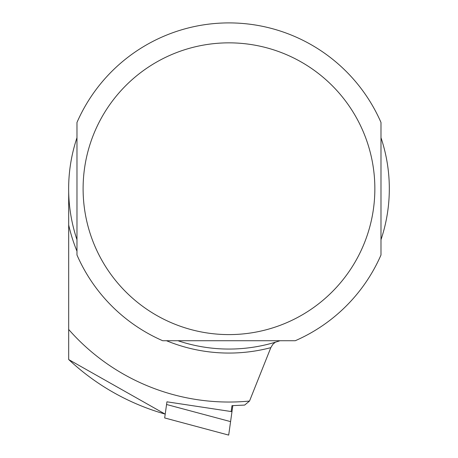 <?xml version="1.0" encoding="UTF-8"?>
<svg xmlns="http://www.w3.org/2000/svg" width="458" height="458" viewBox="0 0 458 458"><rect width="100%" height="100%" fill="white"/><g stroke="black" fill="none" stroke-linecap="round" stroke-linejoin="round"><path stroke-width="0.69" d="M166.563 404.494L164.668 417.948L228.685 435.1L230.58 421.618L166.563 404.494L166.935 401.815L231.977 411.662L232.824 405.633M231.977 411.662L230.58 421.618M380.987 122.452A165.825 165.825 0 0 0 76.978 122.452L76.978 254.997A165.825 165.825 0 0 0 162.71 340.729L295.25 340.729A165.825 165.825 0 0 0 380.987 254.997L380.987 122.452M374.856 188.725A145.879 145.879 0 0 0 156.041 62.391A145.879 145.879 0 0 0 156.041 315.058A145.879 145.879 0 0 0 374.856 188.725M380.987 137.715A160.334 160.334 0 0 1 380.987 239.734M76.978 239.734A160.334 160.334 0 0 1 76.978 137.715M279.987 340.729A160.334 160.334 0 0 1 177.973 340.729M165.212 414.101A234.227 234.227 0 0 1 68.683 359.507L68.683 329.474A213.319 213.319 0 0 0 249.524 401.048L270.821 347.651L272.853 344.296L275.338 342.212M231.158 411.542L231.983 405.651L244.641 405.084L249.524 401.048M68.683 329.474L68.683 224.97A164.342 164.342 0 0 0 76.978 251.202M68.683 192.268L68.683 224.97M166.506 340.729A164.342 164.342 0 0 0 270.821 347.651M164.668 417.948L228.685 435.1M165.206 414.141L68.683 359.564"/></g></svg>

